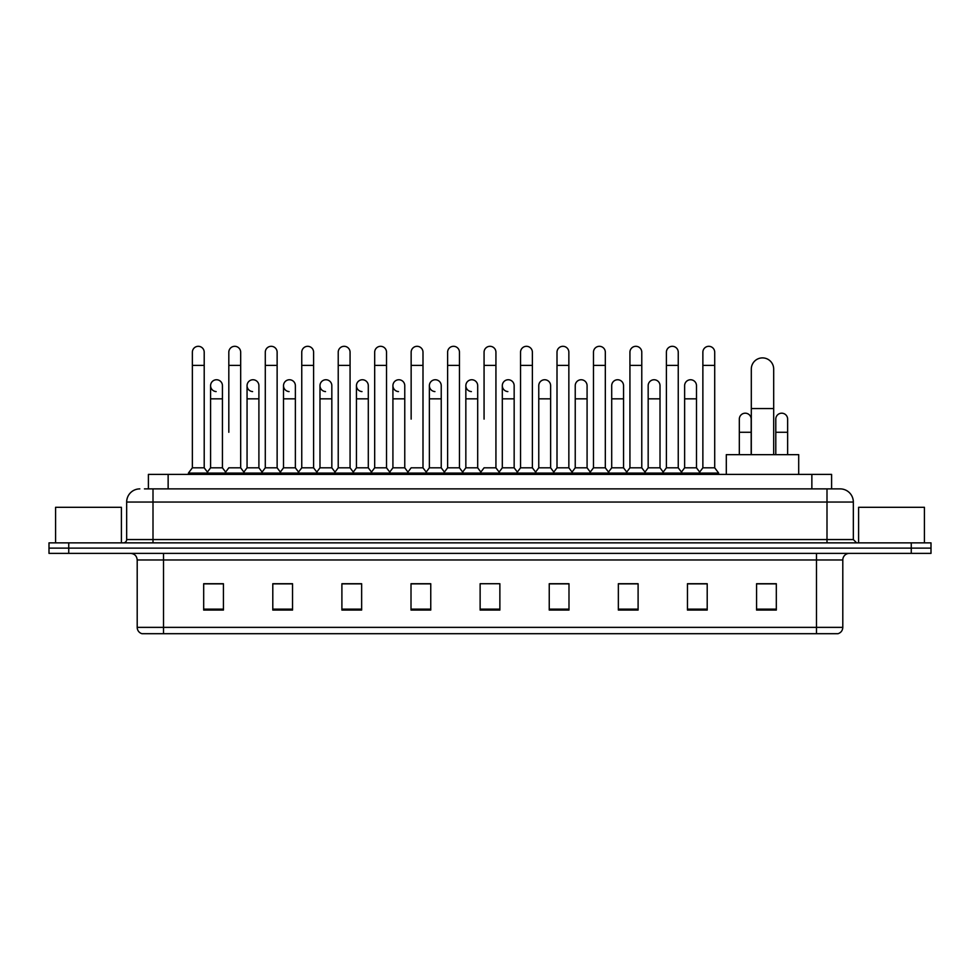 <?xml version="1.0" encoding="UTF-8"?>
<svg xmlns="http://www.w3.org/2000/svg" width="980" height="980" viewBox="0 0 980 980"><rect width="100%" height="100%" fill="white"/><g stroke="black" fill="none" stroke-linecap="round" stroke-linejoin="round"><path stroke-width="1.47" d="M148.397 488.885L148.397 474.406L831.604 474.406L831.604 488.885M144.746 488.885L835.56 488.885M144.44 488.885L153.003 488.885L153.003 502.042L126.665 502.042L126.665 539.563A3.295 3.295 0 0 1 123.382 542.859M139.834 488.885A13.169 13.169 0 0 0 126.665 502.042M840.166 488.885A13.169 13.169 0 0 1 853.335 502.042L826.998 502.042L826.998 488.885L839.97 488.885M853.335 502.042L853.335 539.563L856.618 542.859M68.747 542.859L49 542.859L49 548.114L68.747 548.114L49 548.114L49 553.382L68.747 553.382L68.747 548.114L911.253 548.114L68.747 548.114L68.747 542.859L911.253 542.859L911.253 548.114L931 548.114L911.253 548.114L911.253 553.382L68.747 553.382M931 542.859L931 548.114L931 542.859L911.253 542.859M842.8 627.372C842.616 630.52 841.036 632.627 838.059 633.692L816.475 633.692L816.475 627.372L842.8 627.372L842.8 559.972A6.578 6.578 0 0 1 849.378 553.382M816.475 633.692L141.941 633.692A6.578 6.578 0 0 1 137.2 627.372L137.2 559.972C136.808 555.966 134.615 553.774 130.622 553.382M776.319 610.062L776.319 583.725L756.572 583.725L756.572 610.062L776.319 610.062M707.205 610.062L707.205 583.725L687.458 583.725L687.458 610.062L707.205 610.062M638.102 610.062L638.102 583.725L618.356 583.725L618.356 610.062L638.102 610.062M568.988 610.062L568.988 583.725L549.241 583.725L549.241 610.062L568.988 610.062M223.428 610.062L223.428 583.725L203.681 583.725L203.681 610.062L223.428 610.062M292.542 610.062L292.542 583.725L272.795 583.725L272.795 610.062L292.542 610.062M361.645 610.062L361.645 583.725L341.898 583.725L341.898 610.062L361.645 610.062M430.759 610.062L430.759 583.725L411.012 583.725L411.012 610.062L430.759 610.062M499.874 610.062L499.874 583.725L480.127 583.725L480.127 610.062L499.874 610.062M931 553.382L931 548.114L931 553.382L911.253 553.382M629.283 583.86L624.211 583.86M702.207 583.86L697.135 583.86M428.726 583.86L423.654 583.725M355.789 583.86L350.718 583.86M282.865 583.86L277.793 583.86M203.681 583.86L223.097 583.86M209.928 583.86L204.869 583.86M556.346 583.725L551.274 583.86M483.422 583.725L496.578 583.725M430.759 583.86L411.012 583.86M361.645 583.86L341.898 583.86M292.542 583.86L272.795 583.86M568.988 583.86L549.241 583.86M638.102 583.86L618.356 583.86M707.205 583.86L687.458 583.86M776.319 583.86L756.572 583.86M121.398 542.859L121.398 507.309L55.578 507.309L55.578 542.859M751.305 454.659L751.305 369.093A11.184 11.184 0 0 1 762.501 357.896A11.184 11.184 0 0 1 773.686 369.093A11.184 11.184 0 0 0 762.501 357.896M773.686 454.659L773.686 369.093M798.7 474.406L798.7 454.659L726.303 454.659L726.303 474.406M192.362 365.405L204.208 365.405L204.208 467.815L192.362 467.815L192.362 352.237A5.929 5.929 0 0 1 198.658 346.32A5.929 5.929 0 0 1 204.208 352.237A5.929 5.929 0 0 0 198.658 346.32M192.362 467.815L188.405 473.083L188.405 474.406M204.208 467.815L208.152 473.083L188.405 473.083M228.818 432.278L228.818 365.405L240.676 365.405L240.676 467.815L228.818 467.815L224.873 473.083L208.152 473.083L208.152 474.406M228.818 365.405L228.818 352.237A5.929 5.929 0 0 1 235.114 346.32A5.929 5.929 0 0 1 240.676 352.237A5.929 5.929 0 0 0 235.114 346.32M247.058 467.815L247.058 398.836L258.904 398.836L258.904 467.815L247.058 467.815L243.861 472.078L240.676 467.815L244.62 473.083L224.873 473.083L224.873 474.406M265.286 467.815L265.286 365.405L277.132 365.405L277.132 467.815L265.286 467.815L261.341 473.083L244.62 473.083L244.62 474.406M265.286 365.405L265.286 352.237A5.929 5.929 0 0 1 271.582 346.32A5.929 5.929 0 0 1 277.132 352.237A5.929 5.929 0 0 0 271.582 346.32M277.132 432.278L277.132 467.815L281.089 473.083L261.341 473.083L261.341 474.406M301.754 467.815L301.754 365.405L313.6 365.405L313.6 467.815L301.754 467.815L297.798 473.083L281.089 473.083L281.089 474.406M301.754 365.405L301.754 352.237A5.929 5.929 0 0 1 308.051 346.32A5.929 5.929 0 0 1 313.6 352.237A5.929 5.929 0 0 0 308.051 346.32M313.6 467.815L317.545 473.083L297.798 473.083L297.798 474.406M338.223 467.815L338.223 365.405L350.068 365.405L350.068 467.815L338.223 467.815L334.266 473.083L317.545 473.083L317.545 474.406M338.223 365.405L338.223 352.237A5.929 5.929 0 0 1 344.507 346.32A5.929 5.929 0 0 1 350.068 352.237A5.929 5.929 0 0 0 344.507 346.32M350.068 419.109L350.068 467.815L354.013 473.083L334.266 473.083L334.266 474.406M374.679 467.815L374.679 365.405L386.524 365.405L386.524 467.815L374.679 467.815L370.734 473.083L354.013 473.083L354.013 474.406M374.679 365.405L374.679 352.237A5.929 5.929 0 0 1 380.975 346.32A5.929 5.929 0 0 1 386.524 352.237A5.929 5.929 0 0 0 380.975 346.32M386.524 467.815L390.481 473.083L370.734 473.083L370.734 474.406M411.147 419.109L411.147 365.405L422.993 365.405L422.993 467.815L411.147 467.815L407.202 473.083L390.481 473.083L390.481 474.406M411.147 365.405L411.147 352.237A5.929 5.929 0 0 1 417.443 346.32A5.929 5.929 0 0 1 422.993 352.237A5.929 5.929 0 0 0 417.443 346.32M422.993 419.109L422.993 467.815L426.949 473.083L407.202 473.083L407.202 474.406M447.615 467.815L447.615 365.405L459.461 365.405L459.461 467.815L447.615 467.815L443.658 473.083L426.949 473.083L426.949 474.406M447.615 365.405L447.615 352.237A5.929 5.929 0 0 1 453.912 346.32A5.929 5.929 0 0 1 459.461 352.237A5.929 5.929 0 0 0 453.912 346.32M459.461 467.815L463.405 473.083L443.658 473.083L443.658 474.406M484.071 419.109L484.071 365.405L495.929 365.405L495.929 467.815L484.071 467.815L480.127 473.083L463.405 473.083L463.405 474.406M484.071 365.405L484.071 352.237A5.929 5.929 0 0 1 490.368 346.32A5.929 5.929 0 0 1 495.929 352.237A5.929 5.929 0 0 0 490.368 346.32M495.929 467.815L499.874 473.083L480.127 473.083L480.127 474.406M514.157 467.815L514.157 398.836L502.311 398.836L502.311 467.815L514.157 467.815L517.354 472.078L520.539 467.815L520.539 365.405L532.385 365.405L532.385 467.815L520.539 467.815L516.595 473.083L499.874 473.083L499.874 474.406M520.539 365.405L520.539 352.237A5.929 5.929 0 0 1 526.836 346.32A5.929 5.929 0 0 1 532.385 352.237A5.929 5.929 0 0 0 526.836 346.32M538.767 467.815L538.767 398.836L550.625 398.836L550.625 467.815L538.767 467.815L535.582 472.078L532.385 467.815L536.342 473.083L516.595 473.083L516.595 474.406M550.625 467.815L553.81 472.078L557.008 467.815L557.008 365.405L568.853 365.405L568.853 467.815L557.008 467.815L553.051 473.083L536.342 473.083L536.342 474.406M557.008 365.405L557.008 352.237A5.929 5.929 0 0 1 563.304 346.32A5.929 5.929 0 0 1 568.853 352.237A5.929 5.929 0 0 0 563.304 346.32M575.236 467.815L575.236 398.836L587.081 398.836L587.081 467.815L575.236 467.815L572.051 472.078L568.853 467.815L572.798 473.083L553.051 473.083L553.051 474.406M587.081 467.815L590.279 472.078L593.476 467.815L593.476 365.405L605.322 365.405L605.322 467.815L593.476 467.815L589.519 473.083L572.798 473.083L572.798 474.406M593.476 365.405L593.476 352.237A5.929 5.929 0 0 1 599.772 346.32A5.929 5.929 0 0 1 605.322 352.237A5.929 5.929 0 0 0 599.772 346.32M611.704 467.815L611.704 398.836L623.549 398.836L623.549 467.815L611.704 467.815L608.507 472.078L605.322 467.815L609.266 473.083L589.519 473.083L589.519 474.406M623.549 467.815L626.747 472.078L629.932 467.815L629.932 365.405L641.778 365.405L641.778 467.815L629.932 467.815L625.987 473.083L609.266 473.083L609.266 474.406M629.932 365.405L629.932 352.237A5.929 5.929 0 0 1 636.228 346.32A5.929 5.929 0 0 1 641.778 352.237A5.929 5.929 0 0 0 636.228 346.32M648.172 467.815L648.172 398.836L660.018 398.836L660.018 467.815L648.172 467.815L644.975 472.078L641.778 467.815L645.734 473.083L625.987 473.083L625.987 474.406M660.018 467.815L663.203 472.078L666.4 467.815L666.4 365.405L678.246 365.405L678.246 467.815L666.4 467.815L662.456 473.083L645.734 473.083L645.734 474.406M666.4 365.405L666.4 352.237A5.929 5.929 0 0 1 672.697 346.32A5.929 5.929 0 0 1 678.246 352.237A5.929 5.929 0 0 0 672.697 346.32M684.628 467.815L684.628 398.836L696.486 398.836L696.486 467.815L684.628 467.815L681.443 472.078L678.246 467.815L682.202 473.083L662.456 473.083L662.456 474.406M702.868 467.815L702.868 365.405L714.714 365.405L714.714 467.815L702.868 467.815L698.912 473.083L682.202 473.083L682.202 474.406M702.868 365.405L702.868 352.237A5.929 5.929 0 0 1 709.165 346.32A5.929 5.929 0 0 1 714.714 352.237A5.929 5.929 0 0 0 709.165 346.32M714.714 467.815L718.659 473.083L698.912 473.083L698.912 474.406M718.659 473.083L718.659 474.406M216.139 391.584A5.929 5.929 0 0 1 210.59 385.679A5.929 5.929 0 0 1 216.886 379.762A5.929 5.929 0 0 1 222.436 385.679L222.436 398.836L210.59 398.836L210.59 385.679M222.436 398.836L222.436 467.815L210.59 467.815L210.59 398.836M210.59 467.815L207.393 472.078M222.436 467.815L225.633 472.078M252.607 391.584A5.929 5.929 0 0 1 247.058 385.679A5.929 5.929 0 0 1 253.355 379.762A5.929 5.929 0 0 1 258.904 385.679L258.904 398.836M258.904 467.815L262.101 472.078M289.076 391.584A5.929 5.929 0 0 1 283.514 385.679A5.929 5.929 0 0 1 289.811 379.762A5.929 5.929 0 0 1 295.372 385.679L295.372 398.836L283.514 398.836L283.514 385.679M295.372 398.836L295.372 467.815L283.514 467.815L283.514 398.836M283.514 467.815L280.329 472.078M295.372 467.815L298.557 472.078M325.532 391.584A5.929 5.929 0 0 1 319.982 385.679A5.929 5.929 0 0 1 326.279 379.762A5.929 5.929 0 0 1 331.828 385.679L331.828 398.836L319.982 398.836L319.982 385.679M331.828 398.836L331.828 467.815L319.982 467.815L319.982 398.836M319.982 467.815L316.797 472.078M331.828 467.815L335.025 472.078M362 391.584A5.929 5.929 0 0 1 356.451 385.679A5.929 5.929 0 0 1 362.747 379.762A5.929 5.929 0 0 1 368.296 385.679L368.296 398.836L356.451 398.836L356.451 385.679M368.296 398.836L368.296 467.815L356.451 467.815L356.451 398.836M356.451 467.815L353.253 472.078M368.296 467.815L371.494 472.078M398.468 391.584A5.929 5.929 0 0 1 392.919 385.679A5.929 5.929 0 0 1 399.215 379.762A5.929 5.929 0 0 1 404.765 385.679L404.765 398.836L392.919 398.836L392.919 385.679M404.765 398.836L404.765 467.815L392.919 467.815L392.919 398.836M392.919 467.815L389.721 472.078M404.765 467.815L407.95 472.078M434.936 391.584A5.929 5.929 0 0 1 429.375 385.679A5.929 5.929 0 0 1 435.671 379.762A5.929 5.929 0 0 1 441.233 385.679L441.233 398.836L429.375 398.836L429.375 385.679M441.233 398.836L441.233 467.815L429.375 467.815L429.375 398.836M429.375 467.815L426.19 472.078M441.233 467.815L444.418 472.078M471.392 391.584A5.929 5.929 0 0 1 465.843 385.679A5.929 5.929 0 0 1 472.14 379.762A5.929 5.929 0 0 1 477.689 385.679L477.689 398.836L465.843 398.836L465.843 385.679M477.689 398.836L477.689 467.815L465.843 467.815L465.843 398.836M465.843 467.815L462.646 472.078M477.689 467.815L480.886 472.078M507.861 391.584A5.929 5.929 0 0 1 502.311 385.679A5.929 5.929 0 0 1 508.608 379.762A5.929 5.929 0 0 1 514.157 385.679L514.157 398.836M502.311 467.815L499.114 472.078M538.767 398.836L538.767 385.679A5.929 5.929 0 0 1 545.064 379.762A5.929 5.929 0 0 1 550.625 385.679L550.625 398.836M575.236 398.836L575.236 385.679A5.929 5.929 0 0 1 581.532 379.762A5.929 5.929 0 0 1 587.081 385.679L587.081 398.836M611.704 398.836L611.704 385.679A5.929 5.929 0 0 1 618 379.762A5.929 5.929 0 0 1 623.549 385.679L623.549 398.836M648.172 398.836L648.172 385.679A5.929 5.929 0 0 1 654.469 379.762A5.929 5.929 0 0 1 660.018 385.679L660.018 398.836M684.628 398.836L684.628 385.679A5.929 5.929 0 0 1 690.925 379.762A5.929 5.929 0 0 1 696.486 385.679L696.486 398.836M696.486 467.815L699.671 472.078M739.324 419.109A5.929 5.929 0 0 1 745.621 413.205A5.929 5.929 0 0 1 751.182 419.109L751.182 432.278L739.324 432.278L739.324 419.109M751.182 454.659L751.182 432.278M739.324 454.659L739.324 432.278M775.793 419.109A5.929 5.929 0 0 1 782.089 413.205A5.929 5.929 0 0 1 787.638 419.109L787.638 432.278L775.793 432.278L775.793 419.109M787.638 454.659L787.638 432.278M775.793 454.659L775.793 432.278M924.422 542.859L924.422 507.309L858.603 507.309L858.603 542.859M168.143 488.885L168.143 474.406M811.857 488.885L811.857 474.406M153.003 542.859L153.003 539.563L853.335 539.563M126.665 539.563L153.003 539.563L153.003 502.042L826.998 502.042L826.998 542.859M816.475 553.382L816.475 559.972L137.2 559.972M842.8 559.972L816.475 559.972L816.475 627.372L163.525 627.372L163.525 633.692M137.2 627.372L163.525 627.372L163.525 553.382M499.874 609.144L480.127 609.144M430.759 609.144L411.012 609.144M361.645 609.144L341.898 609.144M292.542 609.144L272.795 609.144M223.428 609.144L203.681 609.144M568.988 609.144L549.241 609.144M638.102 609.144L618.356 609.144M707.205 609.144L687.458 609.144M776.319 609.144L756.572 609.144M751.305 408.574L773.686 408.574M204.208 365.405L204.208 352.237M240.676 365.405L240.676 352.237M277.132 365.405L277.132 352.237M313.6 365.405L313.6 352.237M350.068 365.405L350.068 352.237M386.524 365.405L386.524 352.237M422.993 365.405L422.993 352.237M459.461 365.405L459.461 352.237M495.929 365.405L495.929 352.237M532.385 365.405L532.385 352.237M568.853 365.405L568.853 352.237M605.322 365.405L605.322 352.237M641.778 365.405L641.778 352.237M678.246 365.405L678.246 352.237M714.714 365.405L714.714 352.237M247.058 398.836L247.058 385.679M502.311 398.836L502.311 385.679M338.223 432.278L338.223 419.109M374.679 432.278L374.679 419.109M386.524 432.278L386.524 419.109"/></g></svg>
